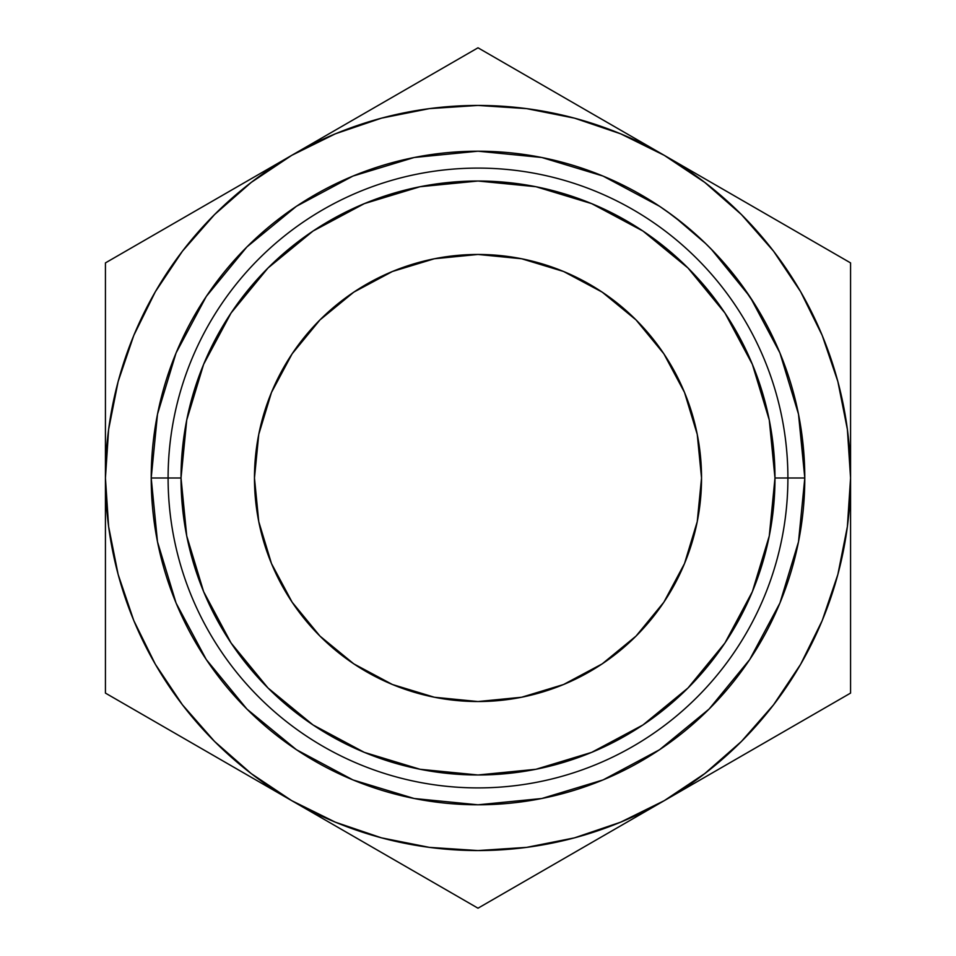 <?xml version="1.0" encoding="UTF-8"?>
<svg xmlns="http://www.w3.org/2000/svg" width="956" height="956" viewBox="0 0 956 956"><rect width="100%" height="100%" fill="white"/><g stroke="black" fill="none" stroke-linecap="round" stroke-linejoin="round"><path stroke-width="1.43" d="M787.899 478L774.981 478A296.981 296.981 0 0 1 478 774.981A296.981 296.981 0 0 1 181.019 478L168.101 478A309.899 309.899 0 0 0 478 787.899A309.899 309.899 0 0 0 787.899 478A309.899 309.899 0 0 1 478 787.899A309.899 309.899 0 0 1 168.101 478L151.215 478A326.785 326.785 0 0 0 478 804.785A326.785 326.785 0 0 0 804.785 478L787.899 478L804.785 478A326.785 326.785 0 0 1 478 804.785A326.785 326.785 0 0 1 151.215 478A326.785 326.785 0 0 1 478 151.215A326.785 326.785 0 0 1 804.785 478A326.785 326.785 0 0 0 478 151.215A326.785 326.785 0 0 0 151.215 478L168.101 478A309.899 309.899 0 0 1 478 168.101A309.899 309.899 0 0 1 787.899 478A309.899 309.899 0 0 0 478 168.101A309.899 309.899 0 0 0 168.101 478L181.019 478L186.719 535.934L203.628 591.656L231.065 642.994L268.003 687.997L313.006 724.935L364.344 752.372L420.066 769.281L478 774.981L535.934 769.281L591.656 752.372L642.994 724.935L687.997 687.997L724.935 642.994L752.372 591.656L769.281 535.934L774.981 478L769.281 420.066L752.372 364.344L724.935 313.006L687.997 268.003L642.994 231.065L591.656 203.628L535.934 186.719L478 181.019L420.066 186.719L364.344 203.628L313.006 231.065L268.003 268.003L231.065 313.006L203.628 364.344L186.719 420.066L181.019 478A296.981 296.981 0 0 1 478 181.019A296.981 296.981 0 0 1 774.981 478L787.899 478M254.463 478A223.537 223.537 0 0 1 478 254.463A223.537 223.537 0 0 1 701.537 478L697.247 521.606L684.52 563.55L663.87 602.196L636.063 636.063L602.196 663.87L563.55 684.52L521.606 697.247L478 701.537L434.394 697.247L392.45 684.52L353.804 663.87L319.937 636.063L292.13 602.196L271.48 563.55L258.753 521.606L254.463 478L258.753 434.394L271.48 392.45L292.13 353.804L319.937 319.937L353.804 292.13L392.45 271.48L434.394 258.753L478 254.463L521.606 258.753L563.55 271.48L602.196 292.13L636.063 319.937L663.87 353.804L684.52 392.45L697.247 434.394L701.537 478A223.537 223.537 0 0 1 478 701.537A223.537 223.537 0 0 1 254.463 478M381.396 837.826L429.507 847.398M526.493 847.398L574.425 837.874L620.575 822.208L664.277 800.65L616.082 828.482M773.476 704.931L800.65 664.277L822.208 620.575L837.874 574.425L847.398 526.493M847.398 429.507L837.874 381.575L822.208 335.425L800.65 291.723L773.571 251.201L741.438 214.562L704.799 182.429L664.277 155.35L712.483 183.182M574.604 118.174L526.493 108.602M429.507 108.602L381.575 118.126L335.425 133.792L291.723 155.35L339.918 127.518M182.524 251.07L155.35 291.723L133.792 335.425L118.126 381.575L108.602 429.507M108.602 526.493L118.126 574.425L133.792 620.575L155.35 664.277L182.429 704.799L214.562 741.438L251.201 773.571L291.723 800.65L243.517 772.818M155.697 233.885L195.717 210.774M215.411 199.41L242.669 183.672M133.099 246.923L149.793 237.291M105.435 367.295L105.435 327.789M105.435 421.704L105.435 390.789M368.036 111.29L387.718 99.926M427.75 76.815L433.498 73.493M528.25 76.815L568.282 99.926M587.964 111.29L615.234 127.029M505.664 63.777L522.37 73.421M800.303 233.885L806.075 237.208M740.589 199.41L759.889 210.547M850.565 367.391L850.565 478L847.375 429.375M850.565 292.393L850.565 313.735M850.565 588.705L850.565 628.212M850.565 534.201L850.565 565.199M800.303 722.115L760.283 745.226M740.589 756.59L713.331 772.328M822.901 709.077L806.195 718.721M427.619 879.114L387.73 856.086M368.024 844.698L340.671 828.912M451.029 892.629L433.63 882.579M479.362 907.411L664.277 800.65L704.799 773.571L741.438 741.438L773.571 704.799L800.65 664.277M528.381 879.114L522.49 882.508M587.976 844.698L568.689 855.835M105.435 588.609L105.435 478L108.626 526.625M105.435 663.607L105.435 693.1L291.723 800.65L335.425 822.208L381.575 837.874M215.411 756.59L195.717 745.226M155.697 722.115L150.02 718.84M847.375 526.625L850.565 478L850.565 262.9L478 47.8L291.723 155.35L251.201 182.429L214.562 214.562L182.429 251.201L155.35 291.723M108.626 429.375L105.435 478L105.435 693.1L291.723 800.65A372.565 372.565 0 0 1 291.723 155.35A372.565 372.565 0 0 1 664.277 155.35L620.575 133.792L574.425 118.126M429.375 847.375L478 850.565L526.625 847.375M526.625 108.626L478 105.435L429.375 108.626M151.215 477.857L157.477 414.318M157.501 414.175L176.035 353.063M176.083 352.943L206.281 296.444L246.827 247.018M246.923 246.923L296.444 206.281L352.824 176.131M353.063 176.035L414.175 157.501M414.318 157.477L477.857 151.215M478.143 151.215L541.682 157.477M541.825 157.501L602.937 176.035M603.057 176.083L659.556 206.281L672.976 215.745M675.032 217.287L705.624 243.529M711.168 249.038L749.719 296.444M750.532 297.675L779.869 352.824M779.965 353.063L798.475 414.067M798.523 414.318L804.785 477.857M804.785 478.143L798.523 541.682M798.499 541.825L779.965 602.937M779.917 603.057L749.719 659.556L709.173 708.982M709.077 709.077L659.556 749.719L603.176 779.869M602.937 779.965L541.825 798.499M541.682 798.523L478.143 804.785M477.857 804.785L414.318 798.523M414.175 798.499L353.063 779.965M352.943 779.917L296.444 749.719L247.018 709.173M246.923 709.077L206.281 659.556L176.131 603.176M176.035 602.937L157.501 541.825M157.477 541.682L151.215 478.143M664.277 800.65A372.565 372.565 0 0 1 291.723 800.65L478 908.2L850.565 693.1L850.565 478A372.565 372.565 0 0 1 664.277 800.65L850.565 693.1L850.565 262.9L664.277 155.35A372.565 372.565 0 0 1 850.565 478M664.277 155.35L478 47.8L105.435 262.9L105.435 641.823M291.723 155.35L105.435 262.9L105.435 478M291.723 800.65L478 908.2M801.451 431.371L799.073 417.127L802.072 435.984L804.235 458.976M803.59 449.989L803.841 453.192M801.941 434.992L802.622 440.429M800.196 423.4L801.212 429.746M798.176 412.622L799.718 420.652M800.208 423.496L802.634 440.489L800.208 423.496M803.195 445.747L803.649 450.79M803.745 451.961L802.921 443.118M802.885 442.831L803.171 445.508M803.996 455.307L803.638 450.658M717.932 256.136L708.432 246.29M710.607 248.476L705.552 243.457M756.28 306.685L741.151 284.243L725.341 264.43M747.138 292.644L754.762 304.223M724.29 263.223L744.103 288.318M730.874 271.014L734.483 275.495M685.751 225.747L667.168 211.539M678.712 220.119L685.655 225.676M668.662 212.602L678.258 219.761L668.662 212.602M682.226 222.891L678.258 219.761M676.274 218.231L671.913 214.969M734.698 275.782L752.241 300.292M755.479 305.382L754.009 303.04M745.561 290.373L736.777 278.435M754.033 303.088L741.043 284.087L726.93 266.282M705.026 242.944L714.479 252.468M803.649 450.67L804.247 459.143M804.462 463.29L802.634 440.489L799.957 422.014M802.598 440.262L800.172 423.257M799.085 417.222L798.152 412.502M752.838 301.2L746.098 291.15M743.684 287.732L753.125 301.666M736.849 278.531L741.043 284.087M727.97 267.513L731.149 271.349"/></g></svg>
